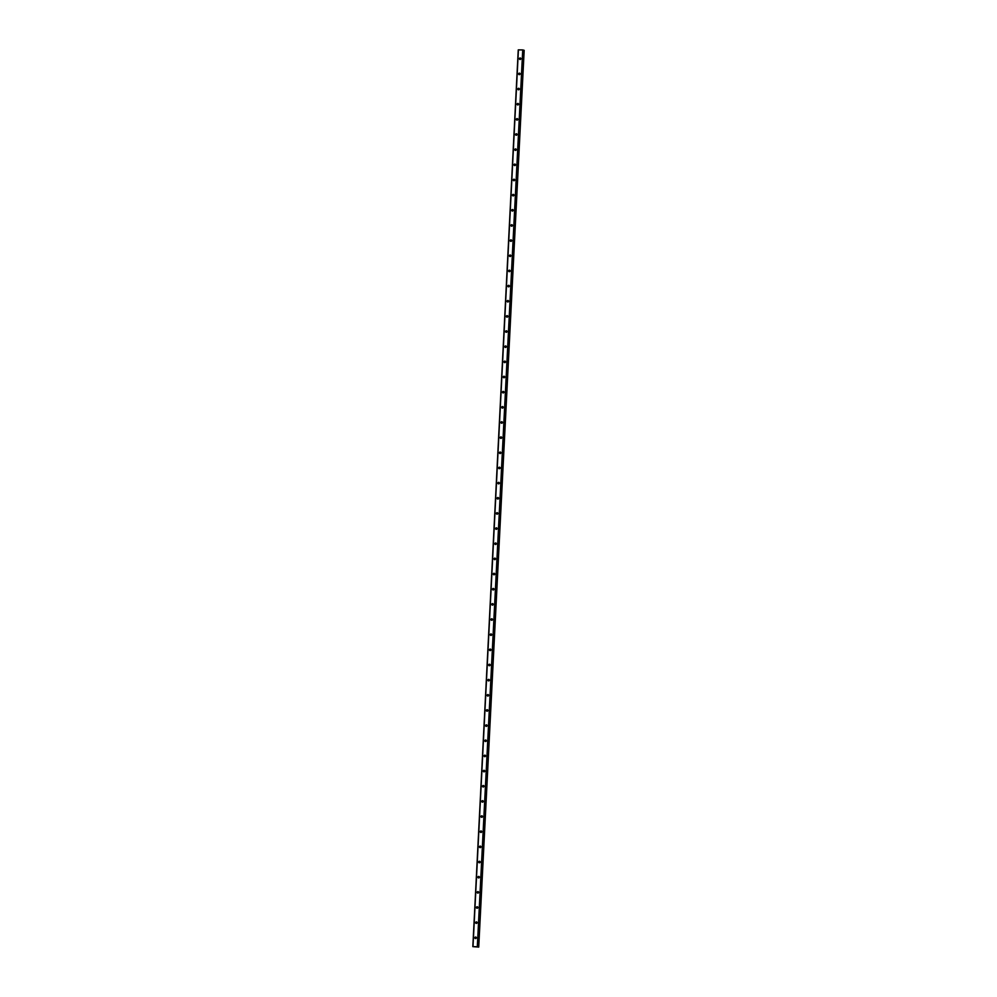 <?xml version="1.0" encoding="UTF-8"?>
<svg xmlns="http://www.w3.org/2000/svg" width="997" height="997" viewBox="0 0 997 997"><rect width="100%" height="100%" fill="white"/><g stroke="black" fill="none" stroke-linecap="round" stroke-linejoin="round"><path stroke-width="1.5" d="M474.871 937.791A0.76 0.723 108.2 0 1 475.831 937.08A0.76 0.723 108.2 0 1 476.317 937.816A0.76 0.723 108.2 0 1 475.357 938.526A0.76 0.723 108.2 0 1 474.871 937.791M475.768 938.538A0.76 0.723 108.2 0 1 476.167 937.317M475.644 922.636A0.76 0.723 108.2 0 1 476.603 921.926A0.76 0.723 108.2 0 1 477.089 922.661A0.76 0.723 108.2 0 1 476.13 923.372A0.76 0.723 108.2 0 1 475.644 922.636M476.529 923.384A0.76 0.723 108.2 0 1 476.927 922.163M476.416 907.482A0.76 0.723 108.2 0 1 477.364 906.772A0.76 0.723 108.2 0 1 477.85 907.507A0.76 0.723 108.2 0 1 476.89 908.217A0.76 0.723 108.2 0 1 476.416 907.482M477.301 908.23A0.76 0.723 108.2 0 1 477.7 907.008M477.177 892.327A0.76 0.723 108.2 0 1 478.136 891.617A0.76 0.723 108.2 0 1 478.622 892.352A0.76 0.723 108.2 0 1 477.663 893.063A0.76 0.723 108.2 0 1 477.177 892.327M478.062 893.063A0.76 0.723 108.2 0 1 478.473 891.854A1.209 1.134 108.2 0 0 478.136 893.05M477.949 877.173A0.76 0.723 108.2 0 1 478.909 876.463A0.76 0.723 108.2 0 1 479.383 877.198A0.76 0.723 108.2 0 1 478.435 877.908A0.76 0.723 108.2 0 1 477.949 877.173M478.834 877.908A0.76 0.723 108.2 0 1 479.233 876.687M478.71 862.006A0.76 0.723 108.2 0 1 479.669 861.296A0.76 0.723 108.2 0 1 480.155 862.044A0.76 0.723 108.2 0 1 479.196 862.754A0.76 0.723 108.2 0 1 478.71 862.006M479.607 862.754A0.76 0.723 108.2 0 1 480.006 861.533M479.482 846.852A0.76 0.723 108.2 0 1 480.442 846.141A0.76 0.723 108.2 0 1 480.928 846.877A0.76 0.723 108.2 0 1 479.968 847.587A0.76 0.723 108.2 0 1 479.482 846.852M480.367 847.6A0.76 0.723 108.2 0 1 480.766 846.378M480.255 831.697A0.76 0.723 108.2 0 1 481.215 830.987A0.76 0.723 108.2 0 1 481.688 831.722A0.76 0.723 108.2 0 1 480.728 832.433A0.76 0.723 108.2 0 1 480.255 831.697M481.14 832.445A0.76 0.723 108.2 0 1 481.539 831.224M481.015 816.543A0.76 0.723 108.2 0 1 481.975 815.833A0.76 0.723 108.2 0 1 482.461 816.568A0.76 0.723 108.2 0 1 481.501 817.278A0.76 0.723 108.2 0 1 481.015 816.543M481.9 817.291A0.76 0.723 108.2 0 1 482.311 816.069M481.788 801.389A0.76 0.723 108.2 0 1 482.747 800.678A0.76 0.723 108.2 0 1 483.221 801.414A0.76 0.723 108.2 0 1 482.274 802.124A0.76 0.723 108.2 0 1 481.788 801.389M482.673 802.124A0.76 0.723 108.2 0 1 483.071 800.915M482.548 786.234A0.76 0.723 108.2 0 1 483.508 785.524A0.76 0.723 108.2 0 1 483.994 786.259A0.76 0.723 108.2 0 1 483.034 786.969A0.76 0.723 108.2 0 1 482.548 786.234M483.445 786.969A0.76 0.723 108.2 0 1 483.844 785.748M483.321 771.067A0.76 0.723 108.2 0 1 484.28 770.357A0.76 0.723 108.2 0 1 484.766 771.105A0.76 0.723 108.2 0 1 483.807 771.815A0.76 0.723 108.2 0 1 483.321 771.067M484.206 771.815A0.76 0.723 108.2 0 1 484.604 770.594M484.093 755.913A0.76 0.723 108.2 0 1 485.053 755.203A0.76 0.723 108.2 0 1 485.527 755.938A0.76 0.723 108.2 0 1 484.567 756.648A0.76 0.723 108.2 0 1 484.093 755.913M484.978 756.661A0.76 0.723 108.2 0 1 485.377 755.439M484.854 740.759A0.76 0.723 108.2 0 1 485.813 740.048A0.76 0.723 108.2 0 1 486.299 740.783A0.76 0.723 108.2 0 1 485.34 741.494A0.76 0.723 108.2 0 1 484.854 740.759M485.751 741.506A0.76 0.723 108.2 0 1 486.15 740.285M485.626 725.604A0.76 0.723 108.2 0 1 486.586 724.894A0.76 0.723 108.2 0 1 487.072 725.629A0.76 0.723 108.2 0 1 486.112 726.339A0.76 0.723 108.2 0 1 485.626 725.604M486.511 726.352A0.76 0.723 108.2 0 1 486.91 725.131M486.386 710.45A0.76 0.723 108.2 0 1 487.346 709.739A0.76 0.723 108.2 0 1 487.832 710.475A0.76 0.723 108.2 0 1 486.872 711.185A0.76 0.723 108.2 0 1 486.386 710.45M487.284 711.185A0.76 0.723 108.2 0 1 487.683 709.976M487.159 695.295A0.76 0.723 108.2 0 1 488.119 694.585A0.76 0.723 108.2 0 1 488.605 695.32A0.76 0.723 108.2 0 1 487.645 696.031A0.76 0.723 108.2 0 1 487.159 695.295M488.044 696.031A0.76 0.723 108.2 0 1 488.443 694.809M487.932 680.128A0.76 0.723 108.2 0 1 488.891 679.418A0.76 0.723 108.2 0 1 489.365 680.166A0.76 0.723 108.2 0 1 488.405 680.876A0.76 0.723 108.2 0 1 487.932 680.128M488.817 680.876A0.76 0.723 108.2 0 1 489.215 679.655M488.692 664.974A0.76 0.723 108.2 0 1 489.652 664.264A0.76 0.723 108.2 0 1 490.138 664.999A0.76 0.723 108.2 0 1 489.178 665.709A0.76 0.723 108.2 0 1 488.692 664.974M489.589 665.722A0.76 0.723 108.2 0 1 489.988 664.501M489.465 649.82A0.76 0.723 108.2 0 1 490.424 649.109A0.76 0.723 108.2 0 1 490.91 649.845A0.76 0.723 108.2 0 1 489.951 650.555A0.76 0.723 108.2 0 1 489.465 649.82M490.35 650.567A0.76 0.723 108.2 0 1 490.748 649.346M490.237 634.665A0.76 0.723 108.2 0 1 491.185 633.955A0.76 0.723 108.2 0 1 491.671 634.69A0.76 0.723 108.2 0 1 490.711 635.401A0.76 0.723 108.2 0 1 490.237 634.665M491.122 635.413A0.76 0.723 108.2 0 1 491.521 634.192M490.998 619.511A0.76 0.723 108.2 0 1 491.957 618.801A0.76 0.723 108.2 0 1 492.443 619.536A0.76 0.723 108.2 0 1 491.484 620.246A0.76 0.723 108.2 0 1 490.998 619.511M491.882 620.246A0.76 0.723 108.2 0 1 492.294 619.037M491.77 604.356A0.76 0.723 108.2 0 1 492.73 603.646A0.76 0.723 108.2 0 1 493.203 604.381A0.76 0.723 108.2 0 1 492.244 605.092A0.76 0.723 108.2 0 1 491.77 604.356M492.655 605.092A0.76 0.723 108.2 0 1 493.054 603.87M492.53 589.19A0.76 0.723 108.2 0 1 493.49 588.479A0.76 0.723 108.2 0 1 493.976 589.215A0.76 0.723 108.2 0 1 493.017 589.937A0.76 0.723 108.2 0 1 492.53 589.19M493.428 589.937A0.76 0.723 108.2 0 1 493.827 588.716M493.303 574.035A0.76 0.723 108.2 0 1 494.263 573.325A0.76 0.723 108.2 0 1 494.749 574.06A0.76 0.723 108.2 0 1 493.789 574.77A0.76 0.723 108.2 0 1 493.303 574.035M494.188 574.783A0.76 0.723 108.2 0 1 494.587 573.562M494.076 558.881A0.76 0.723 108.2 0 1 495.023 558.17A0.76 0.723 108.2 0 1 495.509 558.906A0.76 0.723 108.2 0 1 494.549 559.616A0.76 0.723 108.2 0 1 494.076 558.881M494.961 559.629A0.76 0.723 108.2 0 1 495.359 558.407M494.836 543.726A0.76 0.723 108.2 0 1 495.796 543.016A0.76 0.723 108.2 0 1 496.282 543.751A0.76 0.723 108.2 0 1 495.322 544.462A0.76 0.723 108.2 0 1 494.836 543.726M495.721 544.474A0.76 0.723 108.2 0 1 496.132 543.253M495.609 528.572A0.76 0.723 108.2 0 1 496.568 527.862A0.76 0.723 108.2 0 1 497.042 528.597A0.76 0.723 108.2 0 1 496.082 529.307A0.76 0.723 108.2 0 1 495.609 528.572M496.494 529.307A0.76 0.723 108.2 0 1 496.892 528.098M496.369 513.418A0.76 0.723 108.2 0 1 497.329 512.707A0.76 0.723 108.2 0 1 497.815 513.443A0.76 0.723 108.2 0 1 496.855 514.153A0.76 0.723 108.2 0 1 496.369 513.418M497.266 514.153A0.76 0.723 108.2 0 1 497.665 512.932M497.142 498.251A0.76 0.723 108.2 0 1 498.101 497.54A0.76 0.723 108.2 0 1 498.587 498.276A0.76 0.723 108.2 0 1 497.628 498.998A0.76 0.723 108.2 0 1 497.142 498.251M498.026 498.998A0.76 0.723 108.2 0 1 498.425 497.777M497.914 483.096A0.76 0.723 108.2 0 1 498.874 482.386A0.76 0.723 108.2 0 1 499.347 483.121A0.76 0.723 108.2 0 1 498.388 483.832A0.76 0.723 108.2 0 1 497.914 483.096M498.799 483.844A0.76 0.723 108.2 0 1 499.198 482.623M498.674 467.942A0.76 0.723 108.2 0 1 499.634 467.232A0.76 0.723 108.2 0 1 500.12 467.967A0.76 0.723 108.2 0 1 499.161 468.677A0.76 0.723 108.2 0 1 498.674 467.942M499.559 468.69A0.76 0.723 108.2 0 1 499.971 467.468M499.447 452.788A0.76 0.723 108.2 0 1 500.407 452.077A0.76 0.723 108.2 0 1 500.88 452.812A0.76 0.723 108.2 0 1 499.933 453.523A0.76 0.723 108.2 0 1 499.447 452.788M500.332 453.535A0.76 0.723 108.2 0 1 500.731 452.314M500.207 437.633A0.76 0.723 108.2 0 1 501.167 436.923A0.76 0.723 108.2 0 1 501.653 437.658A0.76 0.723 108.2 0 1 500.693 438.368A0.76 0.723 108.2 0 1 500.207 437.633M501.105 438.368A0.76 0.723 108.2 0 1 501.503 437.16M500.98 422.479A0.76 0.723 108.2 0 1 501.94 421.756A0.76 0.723 108.2 0 1 502.426 422.504A0.76 0.723 108.2 0 1 501.466 423.214A0.76 0.723 108.2 0 1 500.98 422.479M501.865 423.214A0.76 0.723 108.2 0 1 502.264 421.993M501.753 407.312A0.76 0.723 108.2 0 1 502.712 406.602A0.76 0.723 108.2 0 1 503.186 407.337A0.76 0.723 108.2 0 1 502.226 408.06A0.76 0.723 108.2 0 1 501.753 407.312M502.638 408.06A0.76 0.723 108.2 0 1 503.036 406.838M502.513 392.157A0.76 0.723 108.2 0 1 503.473 391.447A0.76 0.723 108.2 0 1 503.959 392.182A0.76 0.723 108.2 0 1 502.999 392.893A0.76 0.723 108.2 0 1 502.513 392.157M503.41 392.905A0.76 0.723 108.2 0 1 503.809 391.684M503.286 377.003A0.76 0.723 108.2 0 1 504.245 376.293A0.76 0.723 108.2 0 1 504.719 377.028A0.76 0.723 108.2 0 1 503.772 377.738A0.76 0.723 108.2 0 1 503.286 377.003M504.17 377.751A0.76 0.723 108.2 0 1 504.569 376.53M504.046 361.849A0.76 0.723 108.2 0 1 505.005 361.138A0.76 0.723 108.2 0 1 505.491 361.874A0.76 0.723 108.2 0 1 504.532 362.584A0.76 0.723 108.2 0 1 504.046 361.849M504.943 362.596A0.76 0.723 108.2 0 1 505.342 361.375M504.818 346.694A0.76 0.723 108.2 0 1 505.778 345.984A0.76 0.723 108.2 0 1 506.264 346.719A0.76 0.723 108.2 0 1 505.305 347.43A0.76 0.723 108.2 0 1 504.818 346.694M505.703 347.43A0.76 0.723 108.2 0 1 506.102 346.221M505.591 331.54A0.76 0.723 108.2 0 1 506.551 330.817A0.76 0.723 108.2 0 1 507.024 331.565A0.76 0.723 108.2 0 1 506.065 332.275A0.76 0.723 108.2 0 1 505.591 331.54M506.476 332.275A0.76 0.723 108.2 0 1 506.875 331.054M506.351 316.373A0.76 0.723 108.2 0 1 507.311 315.663A0.76 0.723 108.2 0 1 507.797 316.398A0.76 0.723 108.2 0 1 506.837 317.121A0.76 0.723 108.2 0 1 506.351 316.373M507.249 317.121A0.76 0.723 108.2 0 1 507.647 315.899M507.124 301.219A0.76 0.723 108.2 0 1 508.084 300.508A0.76 0.723 108.2 0 1 508.57 301.244A0.76 0.723 108.2 0 1 507.61 301.954A0.76 0.723 108.2 0 1 507.124 301.219M508.009 301.966A0.76 0.723 108.2 0 1 508.408 300.745M507.884 286.064A0.76 0.723 108.2 0 1 508.844 285.354A0.76 0.723 108.2 0 1 509.33 286.089A0.76 0.723 108.2 0 1 508.37 286.8A0.76 0.723 108.2 0 1 507.884 286.064M508.782 286.812A0.76 0.723 108.2 0 1 509.18 285.591M508.657 270.91A0.76 0.723 108.2 0 1 509.617 270.199A0.76 0.723 108.2 0 1 510.103 270.935A0.76 0.723 108.2 0 1 509.143 271.645A0.76 0.723 108.2 0 1 508.657 270.91M509.542 271.658A0.76 0.723 108.2 0 1 509.953 270.436M509.43 255.755A0.76 0.723 108.2 0 1 510.389 255.045A0.76 0.723 108.2 0 1 510.863 255.78A0.76 0.723 108.2 0 1 509.903 256.491A0.76 0.723 108.2 0 1 509.43 255.755M510.314 256.491A0.76 0.723 108.2 0 1 510.713 255.282M510.19 240.601A0.76 0.723 108.2 0 1 511.149 239.878A0.76 0.723 108.2 0 1 511.635 240.626A0.76 0.723 108.2 0 1 510.676 241.336A0.76 0.723 108.2 0 1 510.19 240.601M511.087 241.336A0.76 0.723 108.2 0 1 511.486 240.115M510.963 225.434A0.76 0.723 108.2 0 1 511.922 224.724A0.76 0.723 108.2 0 1 512.408 225.459A0.76 0.723 108.2 0 1 511.449 226.182A0.76 0.723 108.2 0 1 510.963 225.434M511.847 226.182A0.76 0.723 108.2 0 1 512.246 224.961M511.735 210.28A0.76 0.723 108.2 0 1 512.682 209.569A0.76 0.723 108.2 0 1 513.168 210.305A0.76 0.723 108.2 0 1 512.209 211.015A0.76 0.723 108.2 0 1 511.735 210.28M512.62 211.028A0.76 0.723 108.2 0 1 513.019 209.806M512.495 195.125A0.76 0.723 108.2 0 1 513.455 194.415A0.76 0.723 108.2 0 1 513.941 195.15A0.76 0.723 108.2 0 1 512.981 195.861A0.76 0.723 108.2 0 1 512.495 195.125M513.38 195.873A0.76 0.723 108.2 0 1 513.791 194.652M513.268 179.971A0.76 0.723 108.2 0 1 514.228 179.261A0.76 0.723 108.2 0 1 514.701 179.996A0.76 0.723 108.2 0 1 513.742 180.706A0.76 0.723 108.2 0 1 513.268 179.971M514.153 180.719A0.76 0.723 108.2 0 1 514.552 179.497A1.209 1.134 108.2 0 0 514.215 180.694M514.028 164.817A0.76 0.723 108.2 0 1 514.988 164.106A0.76 0.723 108.2 0 1 515.474 164.841A0.76 0.723 108.2 0 1 514.514 165.552A0.76 0.723 108.2 0 1 514.028 164.817M514.926 165.552A0.76 0.723 108.2 0 1 515.324 164.343M514.801 149.662A0.76 0.723 108.2 0 1 515.761 148.939A0.76 0.723 108.2 0 1 516.247 149.687A0.76 0.723 108.2 0 1 515.287 150.397A0.76 0.723 108.2 0 1 514.801 149.662M515.686 150.397A0.76 0.723 108.2 0 1 516.085 149.176M515.574 134.495A0.76 0.723 108.2 0 1 516.521 133.785A0.76 0.723 108.2 0 1 517.007 134.52A0.76 0.723 108.2 0 1 516.047 135.231A0.76 0.723 108.2 0 1 515.574 134.495M516.458 135.243A0.76 0.723 108.2 0 1 516.857 134.022M516.334 119.341A0.76 0.723 108.2 0 1 517.293 118.631A0.76 0.723 108.2 0 1 517.779 119.366A0.76 0.723 108.2 0 1 516.82 120.076A0.76 0.723 108.2 0 1 516.334 119.341M517.219 120.089A0.76 0.723 108.2 0 1 517.63 118.867M517.107 104.186A0.76 0.723 108.2 0 1 518.066 103.476A0.76 0.723 108.2 0 1 518.54 104.211A0.76 0.723 108.2 0 1 517.593 104.922A0.76 0.723 108.2 0 1 517.107 104.186M517.991 104.934A0.76 0.723 108.2 0 1 518.39 103.713M517.867 89.032A0.76 0.723 108.2 0 1 518.826 88.322A0.76 0.723 108.2 0 1 519.312 89.057A0.76 0.723 108.2 0 1 518.353 89.767A0.76 0.723 108.2 0 1 517.867 89.032M518.764 89.767A0.76 0.723 108.2 0 1 519.163 88.559M518.639 73.878A0.76 0.723 108.2 0 1 519.599 73.167A0.76 0.723 108.2 0 1 520.085 73.903A0.76 0.723 108.2 0 1 519.125 74.613A0.76 0.723 108.2 0 1 518.639 73.878M519.524 74.613A0.76 0.723 108.2 0 1 519.923 73.404M519.412 58.723A0.76 0.723 108.2 0 1 520.372 58A0.76 0.723 108.2 0 1 520.845 58.748A0.76 0.723 108.2 0 1 519.886 59.459A0.76 0.723 108.2 0 1 519.412 58.723M520.297 59.459A0.76 0.723 108.2 0 1 520.696 58.237M520.359 59.434A1.209 1.134 108.2 0 1 520.733 58.3M519.599 74.601A1.209 1.134 108.2 0 1 519.973 73.454M518.826 89.755A1.209 1.134 108.2 0 1 519.2 88.608M518.054 104.909A1.209 1.134 108.2 0 1 518.428 103.763M517.293 120.064A1.209 1.134 108.2 0 1 517.667 118.93M516.521 135.218A1.209 1.134 108.2 0 1 516.895 134.084M515.761 150.373A1.209 1.134 108.2 0 1 516.134 149.238M514.988 165.539A1.209 1.134 108.2 0 1 515.362 164.393M513.455 195.848A1.209 1.134 108.2 0 1 513.829 194.702M512.682 211.003A1.209 1.134 108.2 0 1 513.056 209.869M511.91 226.157A1.209 1.134 108.2 0 1 512.296 225.023M511.149 241.311A1.209 1.134 108.2 0 1 511.523 240.177M510.377 256.478A1.209 1.134 108.2 0 1 510.751 255.332M509.617 271.633A1.209 1.134 108.2 0 1 509.99 270.486M508.844 286.787A1.209 1.134 108.2 0 1 509.218 285.641M508.071 301.941A1.209 1.134 108.2 0 1 508.445 300.807M507.311 317.096A1.209 1.134 108.2 0 1 507.685 315.962M506.538 332.25A1.209 1.134 108.2 0 1 506.912 331.116M505.778 347.417A1.209 1.134 108.2 0 1 506.152 346.271M505.005 362.572A1.209 1.134 108.2 0 1 505.379 361.425M504.233 377.726A1.209 1.134 108.2 0 1 504.607 376.579M503.473 392.88A1.209 1.134 108.2 0 1 503.846 391.746M502.7 408.035A1.209 1.134 108.2 0 1 503.074 406.901M501.94 423.189A1.209 1.134 108.2 0 1 502.314 422.055M501.167 438.356A1.209 1.134 108.2 0 1 501.541 437.209M500.394 453.51A1.209 1.134 108.2 0 1 500.768 452.364M499.634 468.665A1.209 1.134 108.2 0 1 500.008 467.518M498.861 483.819A1.209 1.134 108.2 0 1 499.235 482.685M498.101 498.974A1.209 1.134 108.2 0 1 498.475 497.839M497.329 514.128A1.209 1.134 108.2 0 1 497.702 512.994M496.556 529.295A1.209 1.134 108.2 0 1 496.93 528.148M495.796 544.449A1.209 1.134 108.2 0 1 496.17 543.303M495.023 559.604A1.209 1.134 108.2 0 1 495.397 558.457M494.25 574.758A1.209 1.134 108.2 0 1 494.637 573.624M493.49 589.912A1.209 1.134 108.2 0 1 493.864 588.778M492.717 605.067A1.209 1.134 108.2 0 1 493.091 603.933M491.957 620.234A1.209 1.134 108.2 0 1 492.331 619.087M491.185 635.388A1.209 1.134 108.2 0 1 491.558 634.242M490.412 650.543A1.209 1.134 108.2 0 1 490.786 649.396M489.652 665.697A1.209 1.134 108.2 0 1 490.026 664.563M488.879 680.851A1.209 1.134 108.2 0 1 489.253 679.717M488.119 696.006A1.209 1.134 108.2 0 1 488.493 694.872M487.346 711.173A1.209 1.134 108.2 0 1 487.72 710.026M486.573 726.327A1.209 1.134 108.2 0 1 486.947 725.18M485.813 741.481A1.209 1.134 108.2 0 1 486.187 740.347M485.041 756.636A1.209 1.134 108.2 0 1 485.414 755.502M484.28 771.79A1.209 1.134 108.2 0 1 484.654 770.656M483.508 786.945A1.209 1.134 108.2 0 1 483.881 785.81M482.735 802.111A1.209 1.134 108.2 0 1 483.109 800.965M481.975 817.266A1.209 1.134 108.2 0 1 482.349 816.119M481.202 832.42A1.209 1.134 108.2 0 1 481.576 831.286M480.442 847.575A1.209 1.134 108.2 0 1 480.816 846.441M479.669 862.729A1.209 1.134 108.2 0 1 480.043 861.595M478.896 877.883A1.209 1.134 108.2 0 1 479.27 876.749M477.364 908.205A1.209 1.134 108.2 0 1 477.737 907.058M476.591 923.359A1.209 1.134 108.2 0 1 476.977 922.225M475.831 938.513A1.209 1.134 108.2 0 1 476.205 937.379M472.827 946.627L518.253 49.875L522.74 49.925L477.389 946.876L478.734 947.088L472.827 946.627L477.85 946.789L523.288 50.037M524.173 50.324L478.734 947.088L524.173 50.324L523.3 50.211L477.875 946.976M475.868 946.838L476.616 946.938M478.535 947.038L523.961 50.274L478.585 947.038M523.064 49.962L477.638 946.714M522.74 49.925L477.314 946.689M523.375 50.224L477.949 946.988M518.415 49.85L472.989 946.614M523.886 50.274L478.46 947.038M524.073 50.299L478.647 947.05"/></g></svg>
